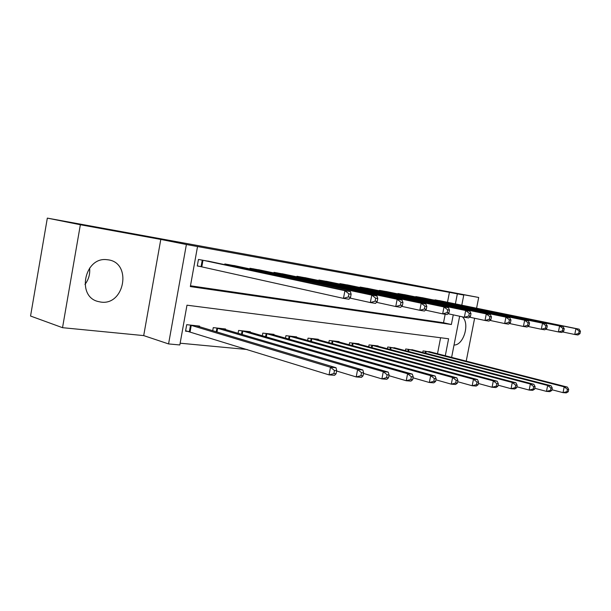 <?xml version="1.0" encoding="UTF-8"?>
<svg xmlns="http://www.w3.org/2000/svg" width="611" height="611" viewBox="0 0 611 611"><rect width="100%" height="100%" fill="white"/><g stroke="black" fill="none" stroke-linecap="round" stroke-linejoin="round"><path stroke-width="0.92" d="M89.603 268.069C90.214 274.118 88.664 279.571 84.96 284.436M100.754 302.063C124.629 305.912 132.259 262.738 108.155 259.828L106.719 259.667C84.669 256.834 76.352 296.228 97.867 301.452L100.754 302.063M454.026 345.016C463.657 345.436 470.165 323.196 462.306 316.811M445.289 355.77L448.596 338.769L186.981 305.195L179.825 344.963L168.567 343.924L186.386 244.515L197.529 246.546L190.334 286.574L451.369 324.51L453.255 314.856M143.7 335.599L160.792 239.428L80.362 224.741L47.33 218.112L30.55 316.032L62.528 327.687L143.7 335.599L168.567 343.924M180.146 343.206L247.188 349.507M80.362 224.741L62.528 327.687M466.216 361.147L474.617 318.247M476.58 308.219L478.688 297.473L437.377 289.935L463.772 295.06L461.794 305.195M47.33 218.112L385.77 279.8L478.688 297.473M437.491 353.777L440.6 337.738M431.053 352.119L423.049 350.905L422.736 352.501M414.067 350.256L405.75 348.98L405.421 350.676M396.417 348.316L387.764 346.987L387.42 348.782M378.049 346.3L378.125 345.918L369.044 344.91L368.685 346.819M358.932 344.207L359.008 343.794L349.553 342.748L349.171 344.78M339.013 342.023L339.097 341.587L329.245 340.495L328.833 342.656M318.247 339.747L318.339 339.281L308.051 338.143L307.616 340.457M296.572 337.371L296.663 336.875L285.925 335.683L285.467 338.166M273.927 334.897L274.026 334.37L262.799 333.117L262.31 335.79M250.25 332.315L250.357 331.742L238.603 330.436L238.076 333.316M225.467 329.612L225.581 328.993L213.27 327.626L212.704 330.742M199.492 326.778L199.614 326.106L186.706 324.678L185.538 331.177L189.066 331.544M447.489 302.269L449.421 292.348L197.529 246.546M190.472 285.788L443.517 322.745L445.167 314.253M440.974 300.94L432.916 299.871M424.133 298.069L415.831 296.572L415.755 296.961M406.628 295.082L397.998 293.524L397.914 293.937M388.42 291.982L379.431 290.355L379.347 290.79M369.456 288.751L360.093 287.048L360.009 287.521M349.706 285.383L339.945 283.611L339.846 284.107M329.1 281.87L318.911 280.021L318.812 280.556M307.593 278.204L296.954 276.264L296.847 276.844M285.123 274.377L274.003 272.346L273.888 272.964M261.623 270.368L249.983 268.244L249.861 268.909M237.022 266.182L224.825 263.952L224.695 264.67M211.246 261.791L198.453 259.446L197.269 265.991L200.782 266.564M160.792 239.428L186.386 244.515M449.421 292.348L463.772 295.06M459.64 316.231L451.613 357.397M455.386 303.888L457.334 293.891M443.517 322.745L451.369 324.51M579.976 333.637L580.45 331.307L579.182 331.101L578.709 333.438L579.976 333.637L577.937 334.981L574.752 334.484L575.929 328.649L435.169 299.871M579.182 331.101L575.929 328.649L579.113 329.176L438.835 300.497M578.709 333.438L574.752 334.484L562.51 331.918M580.45 331.307L579.113 329.176M568.245 391.758L568.711 389.444L567.428 389.337L566.955 391.659L568.245 391.758L566.252 392.888L563.029 392.644L564.197 386.839L567.42 387.114L428.945 351.554M551.962 389.742L563.029 392.644L566.955 391.659M425.248 351.149L564.197 386.839L567.428 389.337M567.42 387.114L568.711 389.444M563.754 331.07L564.236 328.687L562.907 328.474L562.426 330.856L563.754 331.07L561.73 332.453L558.401 331.933L559.6 325.969L418.1 296.961M562.907 328.474L559.6 325.969L562.922 326.511L421.911 297.61M562.426 330.856L558.401 331.933L545.585 329.237M564.236 328.687L562.922 326.511M546.792 328.382L547.28 325.946L545.89 325.716L545.402 328.16L546.792 328.382L544.783 329.81L541.3 329.26L542.522 323.158L400.358 293.929M545.89 325.716L542.522 323.158L545.997 323.731L404.314 294.601M545.402 328.16L541.3 329.26L527.881 326.427M547.28 325.946L545.997 323.731M529.042 325.571L529.538 323.074L528.08 322.837L527.583 325.342L529.042 325.571L527.056 327.038L523.413 326.473L524.65 320.225L381.89 290.775M528.08 322.837L524.65 320.225L528.294 320.821L386.015 291.478M527.583 325.342L523.413 326.473L509.337 323.486M529.538 323.074L528.294 320.821M551.809 390.482L552.291 388.115L550.946 388.008L550.465 390.376L551.809 390.482L549.839 391.643L546.471 391.384L547.655 385.457L551.023 385.74L411.875 349.66M534.808 388.291L546.471 391.384L550.465 390.376M408.033 349.24L547.655 385.457L550.946 388.008M551.023 385.74L552.291 388.115M534.64 389.146L535.121 386.725L533.716 386.61L533.227 389.039L534.64 389.146L532.685 390.337L529.157 390.07L530.371 384.006L533.892 384.304L394.133 347.697M516.86 386.771L529.157 390.07L533.227 389.039M390.146 347.254L530.371 384.006L533.716 386.61M533.892 384.304L535.121 386.725M516.662 387.756L517.158 385.274L515.684 385.159L515.188 387.641L516.662 387.756L514.737 388.978L511.048 388.695L512.278 382.494L515.967 382.799L375.681 345.643M498.064 385.174L511.048 388.695L515.188 387.641M371.526 345.184L512.278 382.494L515.684 385.159M515.967 382.799L517.158 385.274M510.445 322.623L510.949 320.065L509.421 319.82L508.917 322.387L510.445 322.623L508.489 324.143L504.663 323.547L505.931 317.147L362.659 287.491M509.421 319.82L505.931 317.147L509.75 317.773L366.951 288.224M508.917 322.387L504.663 323.547L489.885 320.393M510.949 320.065L509.75 317.773M497.843 386.289L498.347 383.754L496.796 383.632L496.3 386.175L497.843 386.289L495.941 387.55L492.076 387.252L493.329 380.905L497.194 381.226L356.465 343.512M478.352 383.487L492.076 387.252L496.3 386.175M352.135 343.031L493.329 380.905L496.796 383.632M497.194 381.226L498.347 383.754M490.938 319.538L491.458 316.918L489.854 316.658L489.342 319.278L490.938 319.538L489.014 321.103L485.012 320.477L486.295 313.924L342.611 284.062M489.854 316.658L486.295 313.924L490.297 314.581L347.086 284.833M489.342 319.278L485.012 320.477L469.469 317.147M491.458 316.918L490.297 314.581M478.1 384.762L478.612 382.158L476.992 382.028L476.481 384.632L478.1 384.762L476.236 386.053L472.181 385.747L473.464 379.24L477.512 379.576L336.447 341.289M457.662 381.707L472.181 385.747L476.481 384.632M331.933 340.793L473.464 379.24L476.992 382.028M477.512 379.576L478.612 382.158M470.462 316.292L470.989 313.603L469.309 313.336L468.782 316.024L470.462 316.292L468.576 317.911L464.368 317.254L465.681 310.533L321.699 280.495M469.309 313.336L465.681 310.533L469.882 311.22L326.373 281.289M468.782 316.024L464.368 317.254L448.008 313.726M470.989 313.603L469.882 311.22M457.379 383.15L457.906 380.485L456.203 380.348L455.676 383.021L457.379 383.15L455.562 384.487L451.3 384.159L452.598 377.491L456.852 377.85L315.566 338.975M435.926 379.821L451.3 384.159L455.676 383.021M310.862 338.456L452.598 377.491L456.203 380.348M456.852 377.85L457.906 380.485M448.94 312.878L449.475 310.128L447.703 309.838L447.168 312.603L448.94 312.878L447.099 314.558L442.67 313.863L444.006 306.974L299.871 276.768M447.703 309.838L444.006 306.974L448.428 307.7L304.744 277.6M447.168 312.603L442.67 313.863L425.416 310.128M449.475 310.128L448.428 307.7M435.605 381.463L436.132 378.728L434.345 378.583L433.81 381.325L435.605 381.463L433.825 382.837L429.35 382.494L430.671 375.658L435.147 376.032L293.776 336.554M413.044 377.819L429.35 382.494L433.81 381.325M288.858 336.012L430.671 375.658L434.345 378.583M435.147 376.032L436.132 378.728M426.279 309.288L426.829 306.462L424.966 306.164L424.416 308.998L426.279 309.288L424.492 311.022L419.826 310.296L421.193 303.224L277.05 272.865M424.966 306.164L421.193 303.224L425.852 303.988L282.152 273.736M424.416 308.998L419.826 310.296L401.61 306.325M426.829 306.462L425.852 303.988M412.685 379.683L413.227 376.88L411.34 376.727L410.798 379.538L412.685 379.683L410.959 381.096L406.246 380.737L407.598 373.718L412.31 374.115L271.009 334.034M388.94 375.689L406.246 380.737L410.798 379.538M265.869 333.461L407.598 373.718L411.34 376.727M412.31 374.115L413.227 376.88M402.397 305.508L402.955 302.605L400.992 302.285L400.434 305.195L402.397 305.508L400.671 307.302L395.752 306.539L397.142 299.268L253.175 268.787M400.992 302.285L397.142 299.268L402.053 300.077L258.514 269.703M400.434 305.195L395.752 306.539L376.483 302.308M402.955 302.605L402.053 300.077M388.535 377.804L389.085 374.925L387.099 374.764L386.542 377.651L388.535 377.804L386.87 379.271L381.898 378.896L383.28 371.687L388.245 372.099L247.195 331.391M363.499 373.428L381.898 378.896L386.542 377.651M241.819 330.795L383.28 371.687L387.099 374.764M388.245 372.099L389.085 374.925M377.193 301.513L377.758 298.527L375.681 298.191L375.116 301.185L377.193 301.513L375.528 303.377L370.335 302.567L371.755 295.098L228.17 264.517M375.681 298.191L371.755 295.098L376.941 295.953L233.761 265.472M375.116 301.185L370.335 302.567L349.927 298.053M377.758 298.527L376.941 295.953M363.049 375.826L363.606 372.87L361.513 372.695L360.948 375.666L363.049 375.826L361.46 377.338L356.205 376.941L357.611 369.533L362.858 369.976L222.267 328.626M336.623 371.007L356.205 376.941L360.948 375.666M216.63 328L357.611 369.533L361.513 372.695M362.858 369.976L363.606 372.87M350.546 297.297L351.126 294.219L348.927 293.868L348.346 296.946L350.546 297.297L348.965 299.23L343.466 298.374L344.917 290.691L201.958 260.042M348.927 293.868L344.917 290.691L350.409 291.592L207.824 261.042M348.346 296.946L343.466 298.374L197.292 265.861M351.126 294.219L350.409 291.592M336.111 373.741L336.684 370.694L334.461 370.51L333.889 373.565L336.111 373.741L334.607 375.299L329.054 374.879L330.49 367.257L336.035 367.723L196.146 325.724M185.614 330.734L329.054 374.879L333.889 373.565M190.235 325.067L330.49 367.257L334.461 370.51M336.035 367.723L336.684 370.694M436.124 300.062L436.033 300.505M435.437 299.925L435.353 300.368M425.141 353.127L425.516 351.203M425.814 353.303L426.188 351.363M419.062 297.152L418.97 297.618M418.375 297.007L418.283 297.481M401.328 294.12L401.228 294.624M400.633 293.983L400.533 294.479M382.868 290.966L382.761 291.5M382.165 290.828L382.066 291.355M407.911 351.325L408.308 349.293M408.591 351.508L408.988 349.454M390.001 349.461L390.414 347.308M390.689 349.645L391.101 347.476M371.366 347.537L371.801 345.246M372.053 347.72L372.489 345.414M363.644 287.682L363.537 288.255M362.942 287.544L362.835 288.109M351.951 345.528L352.417 343.099M352.646 345.719L353.112 343.267M343.603 284.26L343.489 284.871M342.893 284.123L342.786 284.718M331.727 343.451L332.216 340.854M332.422 343.642L332.919 341.03M322.7 280.693L322.577 281.343M321.989 280.548L321.867 281.19M310.625 341.297L311.144 338.517M311.327 341.488L311.847 338.693M300.872 276.966L300.749 277.661M300.161 276.821L300.032 277.509M288.591 339.052L289.148 336.081M289.301 339.258L289.858 336.256M278.066 273.071L277.921 273.82M277.341 272.926L277.203 273.667M265.571 336.73L266.159 333.53M266.274 336.936L266.87 333.705M254.191 268.993L254.046 269.802M253.473 268.848L253.321 269.65M241.482 334.316L242.109 330.856M242.193 334.523L242.827 331.04M229.194 264.731L229.041 265.602M228.468 264.578L228.315 265.441M216.248 331.804L216.928 328.069M216.966 332.017L217.646 328.252M202.989 260.255L201.813 266.778M202.256 260.103L201.08 266.625M189.364 331.62L190.533 325.136M190.09 331.804L191.258 325.327"/></g></svg>
